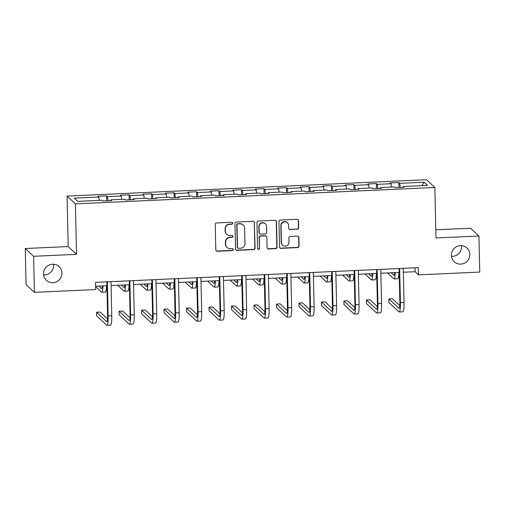 <?xml version="1.0" encoding="UTF-8"?>
<svg xmlns="http://www.w3.org/2000/svg" width="505" height="505" viewBox="0 0 505 505"><rect width="100%" height="100%" fill="white"/><g stroke="black" fill="none" stroke-linecap="round" stroke-linejoin="round"><path stroke-width="0.76" d="M232.666 223.21A1.004 0.978 132.9 0 0 231.65 222.269L216.62 222.951A1.433 1.401 132.9 0 0 215.237 224.428L215.818 249.918A1.433 1.401 132.9 0 0 217.264 251.269L232.294 250.581A1.004 0.978 132.9 0 0 232.957 248.858A1.004 0.978 132.9 0 0 232.25 248.599L230.305 248.687A4.583 4.482 132.9 0 1 225.672 244.363L225.628 242.242A4.583 4.482 132.9 0 1 230.053 237.501L231.997 237.413A1.004 0.978 132.9 0 0 232.653 235.69A1.004 0.978 132.9 0 0 231.953 235.431L230.002 235.519A4.583 4.482 132.9 0 1 225.375 231.195L225.325 229.074A4.583 4.482 132.9 0 1 229.75 224.34L231.694 224.252A1.004 0.978 132.9 0 0 232.666 223.21M226.777 234.345L226.556 234.137A4.583 4.482 132.9 0 1 225.148 230.987L225.104 228.866A4.583 4.482 132.9 0 1 229.523 224.125L231.473 224.037A1.004 0.978 132.9 0 0 232.237 222.427M216.146 250.789A1.433 1.401 132.9 0 0 217.036 251.061L232.066 250.373A1.004 0.978 132.9 0 0 232.83 248.763M227.08 247.513L226.852 247.305A4.583 4.482 132.9 0 1 225.451 244.155L225.4 242.034A4.583 4.482 132.9 0 1 229.825 237.293L231.77 237.205A1.004 0.978 132.9 0 0 232.534 235.595M451.382 255.309A9.336 9.128 132.9 0 0 464.335 263.25A9.336 9.128 132.9 0 0 466.967 248.05A9.336 9.128 132.9 0 0 451.382 255.309M451.464 256.338A9.336 9.128 132.9 0 0 461.393 245.664M43.525 273.887A9.336 9.128 132.9 0 0 56.478 281.834A9.336 9.128 132.9 0 0 59.11 266.634A9.336 9.128 132.9 0 0 43.525 273.887M43.607 274.922A9.336 9.128 132.9 0 0 53.536 264.248M297.268 229.27A1.433 1.401 132.9 0 0 298.651 227.787L298.487 220.641A1.433 1.401 132.9 0 0 297.041 219.29L280.351 220.047A1.433 1.401 132.9 0 0 278.968 221.531L279.543 247.014A1.433 1.401 132.9 0 0 280.995 248.365L297.685 247.601A1.433 1.401 132.9 0 0 299.067 246.124L298.872 237.489A1.433 1.401 132.9 0 0 297.426 236.138L290.28 236.46A1.433 1.401 132.9 0 0 288.898 237.943L288.993 242.223A3.832 3.743 132.9 0 1 282.598 245.203A3.832 3.743 132.9 0 1 281.43 242.57L281.045 225.792A3.832 3.743 132.9 0 1 287.44 222.812A3.832 3.743 132.9 0 1 288.614 225.445L288.677 228.241A1.433 1.401 132.9 0 0 290.123 229.592L297.041 229.062A1.433 1.401 132.9 0 0 298.423 227.578L298.266 220.426A1.433 1.401 132.9 0 0 297.931 219.555M435.985 237.962L478.929 236.005L479.75 272.062L418.5 274.853L418.336 267.644L95.508 282.352L95.672 289.561L34.422 292.351L33.601 256.294L76.552 254.337L75.403 203.85L434.837 187.475L435.985 237.962M254.495 222.642A1.433 1.401 132.9 0 0 253.049 221.291L236.353 222.055A1.433 1.401 132.9 0 0 234.97 223.532L235.551 249.016A1.433 1.401 132.9 0 0 236.996 250.366L253.687 249.609A1.433 1.401 132.9 0 0 255.075 248.125L254.267 222.434A1.433 1.401 132.9 0 0 253.939 221.562M258.352 221.051L275.042 220.287A1.433 1.401 132.9 0 1 276.494 221.638L277.068 247.128A1.433 1.401 132.9 0 1 275.686 248.605L268.546 248.933A1.433 1.401 132.9 0 1 267.094 247.583L266.861 237.243A1.433 1.401 132.9 0 0 265.415 235.892L260.675 236.106A1.433 1.401 132.9 0 0 259.292 237.59L259.538 248.353A1.004 0.978 132.9 0 1 257.866 249.129A1.004 0.978 132.9 0 1 257.556 248.441L256.969 222.528A1.433 1.401 132.9 0 1 258.352 221.051M75.403 203.85L67.051 196.079L426.485 179.698L434.837 187.475M398.982 187.513L398.868 182.557L390.22 182.949L391.047 183.719L377.21 184.35L376.383 183.58L367.735 183.978L368.562 184.742L354.725 185.373L353.904 184.603L345.256 185L346.077 185.764L332.246 186.395L331.419 185.632L322.771 186.023L323.598 186.793L309.761 187.418L308.934 186.654L300.292 187.046L301.113 187.816L287.276 188.447L286.455 187.677L277.807 188.075L278.627 188.838L264.797 189.47L263.97 188.706L255.322 189.097L256.149 189.861L242.312 190.492L241.491 189.728L232.843 190.12L233.663 190.89L219.827 191.521L219.006 190.751L210.358 191.149L211.185 191.913L197.348 192.544L196.521 191.774L187.873 192.171L188.7 192.935L174.863 193.566L174.042 192.803L165.394 193.194L166.214 193.964L152.384 194.589L151.557 193.825L142.909 194.217L143.736 194.987L129.899 195.618L129.072 194.848L120.43 195.246L121.251 196.009L107.413 196.641L106.593 195.871L97.945 196.268L98.772 197.032L74.267 198.149L77.701 201.343L102.199 200.226L103.026 200.996L111.668 200.599L110.847 199.835L110.721 200.643M398.868 182.557L399.689 183.321L424.194 182.21L427.621 185.398L403.123 186.515L403.943 187.286L395.301 187.677L394.474 186.913L380.637 187.544L381.464 188.308L372.816 188.7L371.989 187.936L358.159 188.567L358.979 189.331L350.331 189.728L349.51 188.958L335.673 189.59L336.5 190.36L327.852 190.751L327.025 189.981L313.188 190.612L314.015 191.382L305.367 191.774L304.547 191.01L290.71 191.641L291.53 192.405L282.882 192.796L282.061 192.033L268.224 192.664L269.051 193.428L260.403 193.825L259.576 193.055L245.746 193.686L246.566 194.457L237.918 194.848L237.097 194.084L223.261 194.709L224.081 195.479L215.439 195.871L214.612 195.107L200.775 195.738L201.602 196.502L192.954 196.899L192.127 196.129L178.297 196.761L179.117 197.524L170.469 197.922L169.648 197.152L155.811 197.783L156.638 198.553L147.99 198.945L147.163 198.181L133.326 198.812L134.153 199.576L125.505 199.967L124.684 199.204L110.847 199.835M391.564 187.046L391.047 183.719M377.854 188.472L377.21 184.35M380.637 187.544L380.511 188.352M369.079 188.068L368.562 184.742M355.368 189.495L354.725 185.373M358.159 188.567L358.032 189.375M346.6 189.091L346.077 185.764M332.89 190.524L332.246 186.395M335.673 189.59L335.547 190.398M324.115 190.114L323.598 186.793M310.405 191.546L309.761 187.418M313.188 190.612L313.062 191.427M301.63 191.143L301.113 187.816M287.919 192.569L287.276 188.447M290.71 191.641L290.583 192.449M279.151 192.165L278.627 188.838M265.441 193.592L264.797 189.47M268.224 192.664L268.098 193.472M256.666 193.188L256.149 189.861M242.956 194.621L242.312 190.492M245.746 193.686L245.613 194.494M234.187 194.217L233.663 190.89M220.477 195.643L219.827 191.521M223.261 194.709L223.134 195.523M211.702 195.239L211.185 191.913M197.992 196.666L197.348 192.544M200.775 195.738L200.649 196.546M189.217 196.262L188.7 192.935M175.506 197.689L174.863 193.566M178.297 196.761L178.17 197.569M166.738 197.285L166.214 193.964M153.028 198.718L152.384 194.589M155.811 197.783L155.685 198.598M144.253 198.314L143.736 194.987M130.542 199.74L129.899 195.618M133.326 198.812L133.2 199.62M121.774 199.336L121.251 196.009M108.064 200.763L107.413 196.641M99.289 200.359L98.772 197.032M76.552 254.337L68.2 246.56L25.25 248.517L33.601 256.294M25.25 248.517L26.071 284.58L34.422 292.351M478.929 236.005L470.578 228.228L435.796 229.813M68.2 246.56L67.051 196.079M403.35 272.239L415.116 271.703L418.5 274.853M95.596 286.259L106.921 285.742M111.075 285.552L129.4 284.719M133.554 284.53L151.885 283.696M156.039 283.507L174.364 282.674M178.524 282.484L196.849 281.645M201.003 281.455L219.334 280.622M223.488 280.433L241.813 279.6M245.973 279.41L264.298 278.577M268.452 278.388L286.783 277.548M290.937 277.359L309.262 276.525M313.416 276.336L331.747 275.503M335.901 275.313L354.226 274.474M358.386 274.284L376.711 273.451M380.865 273.262L399.196 272.429M421.814 185.663L424.194 182.21M400.339 187.45L399.689 183.321M403.123 186.515L402.996 187.33M415.022 267.795L415.116 271.703M106.706 200.826L106.593 195.871M129.185 199.803L129.072 194.848M151.67 198.781L151.557 193.825M174.156 197.752L174.042 192.803M196.634 196.729L196.521 191.774M219.119 195.706L219.006 190.751M241.598 194.677L241.491 189.728M264.083 193.655L263.97 188.706M286.569 192.632L286.455 187.677M309.047 191.61L308.934 186.654M331.533 190.581L331.419 185.632M354.011 189.558L353.904 184.603M376.496 188.535L376.383 183.58M235.886 249.893A1.433 1.401 132.9 0 0 236.769 250.158L253.466 249.401A1.433 1.401 132.9 0 0 254.848 247.917L254.267 222.434M237.956 223.961A1.004 0.978 132.9 0 0 236.99 224.996L237.495 247.368A1.004 0.978 132.9 0 0 238.505 248.315L240.557 248.22A4.583 4.482 132.9 0 0 244.982 243.486L244.635 228.197A4.583 4.482 132.9 0 0 240.008 223.873L237.729 223.753A1.004 0.978 132.9 0 0 236.763 224.788L236.99 224.996M237.805 248.056L237.577 247.848A1.004 0.978 132.9 0 1 237.268 247.16L236.763 224.788M243.233 225.047L243.006 224.839A4.583 4.482 132.9 0 0 239.78 223.658L240.008 223.873M237.729 223.753L239.78 223.658M267.429 248.454A1.433 1.401 132.9 0 0 268.319 248.719L275.459 248.397A1.433 1.401 132.9 0 0 276.847 246.913L276.267 221.43A1.433 1.401 132.9 0 0 275.932 220.559M266.425 236.258L266.198 236.05A1.433 1.401 132.9 0 0 265.188 235.684L260.454 235.898A1.433 1.401 132.9 0 0 259.071 237.382L259.538 248.353M257.758 249.016A1.004 0.978 132.9 0 0 259.311 248.138M266.621 226.518A3.832 3.743 132.9 0 0 261.306 223.261A3.832 3.743 132.9 0 0 259.052 226.865L259.185 232.773A1.433 1.401 132.9 0 0 260.63 234.124L265.371 233.91A1.433 1.401 132.9 0 0 266.754 232.433L266.621 226.518M265.447 223.885L265.22 223.677A3.832 3.743 132.9 0 0 258.825 226.657L259.052 226.865M259.62 233.758L259.4 233.55A1.433 1.401 132.9 0 1 258.958 232.565L258.825 226.657M289.011 229.118A1.433 1.401 132.9 0 0 289.902 229.384L297.041 229.062M287.44 222.812L287.212 222.604A3.832 3.743 132.9 0 0 280.818 225.583L281.045 225.792M282.598 245.203L282.377 244.988A3.832 3.743 132.9 0 1 281.203 242.362L280.818 225.583M279.877 247.886A1.433 1.401 132.9 0 0 280.767 248.157L297.458 247.393A1.433 1.401 132.9 0 0 298.84 245.916L298.644 237.274A1.433 1.401 132.9 0 0 298.316 236.403M102.345 285.95A7.297 1.092 87.4 0 1 101.625 288.607A7.297 1.092 87.4 0 1 101.461 288.532L98.86 286.114M95.603 286.606L101.543 292.136A10.946 1.641 -92.6 0 0 101.795 292.25A10.946 1.641 -92.6 0 0 102.988 285.925M101.795 292.25L105.394 292.086A10.946 1.641 -92.6 0 0 106.593 285.761M107.521 318.895L100.198 312.077L96.594 312.241L96.676 315.846L106.706 325.182A10.946 1.641 -92.6 0 0 106.959 325.302A10.946 1.641 -92.6 0 0 108.158 315.941L107.382 281.809M106.959 325.302L110.563 325.138A10.946 1.641 -92.6 0 0 111.756 315.776L110.986 281.645M106.833 281.834L107.59 315.417A7.297 1.092 87.4 0 1 106.795 321.653A7.297 1.092 87.4 0 1 106.624 321.578L96.594 312.241M124.83 284.927A7.297 1.092 87.4 0 1 124.11 287.579A7.297 1.092 87.4 0 1 123.94 287.503L121.345 285.085M117.728 285.249L124.022 291.114A10.946 1.641 -92.6 0 0 124.274 291.227A10.946 1.641 -92.6 0 0 125.467 284.902M124.274 291.227L127.879 291.063A10.946 1.641 -92.6 0 0 129.072 284.738M147.309 283.905A7.297 1.092 87.4 0 1 146.595 286.556A7.297 1.092 87.4 0 1 146.425 286.48L143.824 284.062M140.213 284.227L146.507 290.085A10.946 1.641 -92.6 0 0 146.759 290.198A10.946 1.641 -92.6 0 0 147.952 283.873M146.759 290.198L150.364 290.034A10.946 1.641 -92.6 0 0 151.557 283.709M130.006 317.872L122.677 311.055L119.079 311.219L119.161 314.823L129.192 324.159A10.946 1.641 -92.6 0 0 129.444 324.273A10.946 1.641 -92.6 0 0 130.637 314.918L129.867 280.786M129.444 324.273L133.049 324.109A10.946 1.641 -92.6 0 0 134.242 314.754L133.465 280.622M129.312 280.812L130.075 314.394A7.297 1.092 87.4 0 1 129.28 320.631A7.297 1.092 87.4 0 1 129.11 320.555L119.079 311.219M152.485 316.843L145.162 310.026L141.558 310.19L141.64 313.801L151.677 323.137A10.946 1.641 -92.6 0 0 151.929 323.25A10.946 1.641 -92.6 0 0 153.122 313.895L152.346 279.764M151.929 323.25L155.527 323.086A10.946 1.641 -92.6 0 0 156.727 313.731L155.95 279.6M151.797 279.789L152.56 313.371A7.297 1.092 87.4 0 1 151.759 319.608A7.297 1.092 87.4 0 1 151.595 319.532L141.558 310.19M169.794 282.882A7.297 1.092 87.4 0 1 169.074 285.533A7.297 1.092 87.4 0 1 168.904 285.458L166.309 283.04M162.692 283.204L168.986 289.062A10.946 1.641 -92.6 0 0 169.238 289.176A10.946 1.641 -92.6 0 0 170.438 282.85M169.238 289.176L172.843 289.011A10.946 1.641 -92.6 0 0 174.036 282.686M192.272 281.853A7.297 1.092 87.4 0 1 191.559 284.504A7.297 1.092 87.4 0 1 191.389 284.429L188.794 282.017M185.177 282.181L191.471 288.039A10.946 1.641 -92.6 0 0 191.723 288.153A10.946 1.641 -92.6 0 0 192.916 281.828M191.723 288.153L195.328 287.989A10.946 1.641 -92.6 0 0 196.521 281.664M214.758 280.83A7.297 1.092 87.4 0 1 214.038 283.482A7.297 1.092 87.4 0 1 213.874 283.406L211.273 280.988M207.662 281.152L213.956 287.01A10.946 1.641 -92.6 0 0 214.208 287.124A10.946 1.641 -92.6 0 0 215.401 280.799M214.208 287.124L217.806 286.96A10.946 1.641 -92.6 0 0 219.006 280.635M174.97 315.821L167.647 309.003L164.043 309.167L164.125 312.772L174.156 322.114A10.946 1.641 -92.6 0 0 174.408 322.228A10.946 1.641 -92.6 0 0 175.607 312.866L174.831 278.735M174.408 322.228L178.012 322.064A10.946 1.641 -92.6 0 0 179.206 312.702L178.435 278.571M174.275 278.76L175.039 312.342A7.297 1.092 87.4 0 1 174.244 318.579A7.297 1.092 87.4 0 1 174.073 318.503L164.043 309.167M197.455 314.798L190.126 307.981L186.528 308.145L186.61 311.749L196.641 321.085A10.946 1.641 -92.6 0 0 196.893 321.199A10.946 1.641 -92.6 0 0 198.086 311.844L197.31 277.712M196.893 321.199L200.498 321.035A10.946 1.641 -92.6 0 0 201.691 311.68L200.914 277.548M196.761 277.737L197.524 311.32A7.297 1.092 87.4 0 1 196.729 317.557A7.297 1.092 87.4 0 1 196.559 317.481L186.528 308.145M219.934 313.775L212.611 306.958L209.007 307.122L209.089 310.726L219.126 320.063A10.946 1.641 -92.6 0 0 219.378 320.176A10.946 1.641 -92.6 0 0 220.571 310.821L219.795 276.69M219.378 320.176L222.976 320.012A10.946 1.641 -92.6 0 0 224.176 310.657L223.399 276.525M219.246 276.715L220.003 310.297A7.297 1.092 87.4 0 1 219.208 316.534A7.297 1.092 87.4 0 1 219.044 316.458L209.007 307.122M237.243 279.808A7.297 1.092 87.4 0 1 236.523 282.459A7.297 1.092 87.4 0 1 236.353 282.383L233.758 279.966M230.141 280.13L236.435 285.988A10.946 1.641 -92.6 0 0 236.687 286.101A10.946 1.641 -92.6 0 0 237.88 279.776M236.687 286.101L240.292 285.937A10.946 1.641 -92.6 0 0 241.485 279.612M242.419 312.746L235.096 305.929L231.492 306.093L231.574 309.704L241.605 319.04A10.946 1.641 -92.6 0 0 241.857 319.154A10.946 1.641 -92.6 0 0 243.05 309.799L242.28 275.661M241.857 319.154L245.462 318.99A10.946 1.641 -92.6 0 0 246.655 309.634L245.878 275.496M241.725 275.686L242.488 309.268A7.297 1.092 87.4 0 1 241.693 315.511A7.297 1.092 87.4 0 1 241.523 315.436L231.492 306.093M259.721 278.785A7.297 1.092 87.4 0 1 259.008 281.436A7.297 1.092 87.4 0 1 258.838 281.361L256.243 278.943M252.626 279.107L258.92 284.965A10.946 1.641 -92.6 0 0 259.172 285.079A10.946 1.641 -92.6 0 0 260.365 278.754M259.172 285.079L262.777 284.915A10.946 1.641 -92.6 0 0 263.97 278.59M264.904 311.724L257.575 304.906L253.971 305.07L254.053 308.675L264.09 318.017A10.946 1.641 -92.6 0 0 264.342 318.131A10.946 1.641 -92.6 0 0 265.535 308.77L264.759 274.638M264.342 318.131L267.947 317.967A10.946 1.641 -92.6 0 0 269.14 308.606L268.363 274.474M264.21 274.663L264.974 308.246A7.297 1.092 87.4 0 1 264.172 314.482A7.297 1.092 87.4 0 1 264.008 314.407L253.971 305.07M282.207 277.756A7.297 1.092 87.4 0 1 281.487 280.408A7.297 1.092 87.4 0 1 281.323 280.332L278.722 277.914M275.105 278.085L281.405 283.943A10.946 1.641 -92.6 0 0 281.657 284.056A10.946 1.641 -92.6 0 0 282.85 277.731M281.657 284.056L285.256 283.892A10.946 1.641 -92.6 0 0 286.449 277.567M287.383 310.701L280.06 303.884L276.456 304.048L276.538 307.652L286.569 316.988A10.946 1.641 -92.6 0 0 286.821 317.102A10.946 1.641 -92.6 0 0 288.02 307.747L287.244 273.615M286.821 317.102L290.425 316.938A10.946 1.641 -92.6 0 0 291.619 307.583L290.848 273.451M286.695 273.641L287.452 307.223A7.297 1.092 87.4 0 1 286.657 313.46A7.297 1.092 87.4 0 1 286.486 313.384L276.456 304.048M304.692 276.734A7.297 1.092 87.4 0 1 303.972 279.385A7.297 1.092 87.4 0 1 303.802 279.309L301.207 276.892M297.59 277.056L303.884 282.914A10.946 1.641 -92.6 0 0 304.136 283.027A10.946 1.641 -92.6 0 0 305.329 276.702M304.136 283.027L307.741 282.863A10.946 1.641 -92.6 0 0 308.934 276.538M309.868 309.672L302.539 302.855L298.941 303.019L299.023 306.63L309.054 315.966A10.946 1.641 -92.6 0 0 309.306 316.079A10.946 1.641 -92.6 0 0 310.499 306.724L309.729 272.593M309.306 316.079L312.911 315.915A10.946 1.641 -92.6 0 0 314.104 306.56L313.327 272.429M309.174 272.618L309.937 306.2A7.297 1.092 87.4 0 1 309.142 312.437A7.297 1.092 87.4 0 1 308.972 312.361L298.941 303.019M327.171 275.711A7.297 1.092 87.4 0 1 326.451 278.362A7.297 1.092 87.4 0 1 326.287 278.287L323.686 275.869M320.075 276.033L326.369 281.891A10.946 1.641 -92.6 0 0 326.621 282.005A10.946 1.641 -92.6 0 0 327.814 275.68M326.621 282.005L330.226 281.841A10.946 1.641 -92.6 0 0 331.419 275.515M332.347 308.65L325.024 301.832L321.42 301.996L321.502 305.601L331.539 314.943A10.946 1.641 -92.6 0 0 331.791 315.057A10.946 1.641 -92.6 0 0 332.984 305.702L332.208 271.564M331.791 315.057L335.389 314.893A10.946 1.641 -92.6 0 0 336.589 305.538L335.812 271.4M331.659 271.589L332.416 305.171A7.297 1.092 87.4 0 1 331.621 311.415A7.297 1.092 87.4 0 1 331.457 311.332L321.42 301.996M349.656 274.682A7.297 1.092 87.4 0 1 348.936 277.34A7.297 1.092 87.4 0 1 348.766 277.264L346.171 274.846M342.554 275.01L348.848 280.868A10.946 1.641 -92.6 0 0 349.1 280.982A10.946 1.641 -92.6 0 0 350.3 274.657M349.1 280.982L352.705 280.818A10.946 1.641 -92.6 0 0 353.898 274.493M354.832 307.627L347.509 300.81L343.905 300.974L343.987 304.578L354.018 313.914A10.946 1.641 -92.6 0 0 354.27 314.034A10.946 1.641 -92.6 0 0 355.463 304.673L354.693 270.541M354.27 314.034L357.875 313.87A10.946 1.641 -92.6 0 0 359.068 304.509L358.298 270.377M354.138 270.566L354.901 304.149A7.297 1.092 87.4 0 1 354.106 310.386A7.297 1.092 87.4 0 1 353.936 310.31L343.905 300.974M372.135 273.659A7.297 1.092 87.4 0 1 371.421 276.311A7.297 1.092 87.4 0 1 371.251 276.235L368.656 273.817M365.039 273.981L371.333 279.846A10.946 1.641 -92.6 0 0 371.585 279.959A10.946 1.641 -92.6 0 0 372.778 273.634M371.585 279.959L375.19 279.795A10.946 1.641 -92.6 0 0 376.383 273.47M377.317 306.604L369.988 299.787L366.384 299.951L366.466 303.555L376.503 312.892A10.946 1.641 -92.6 0 0 376.755 313.005A10.946 1.641 -92.6 0 0 377.948 303.65L377.172 269.518M376.755 313.005L380.36 312.841A10.946 1.641 -92.6 0 0 381.553 303.486L380.776 269.354M376.623 269.544L377.387 303.126A7.297 1.092 87.4 0 1 376.591 309.363A7.297 1.092 87.4 0 1 376.421 309.287L366.384 299.951M394.62 272.637A7.297 1.092 87.4 0 1 393.9 275.288A7.297 1.092 87.4 0 1 393.736 275.212L391.135 272.795M387.518 272.959L393.818 278.817A10.946 1.641 -92.6 0 0 394.07 278.93A10.946 1.641 -92.6 0 0 395.263 272.605M394.07 278.93L397.669 278.766A10.946 1.641 -92.6 0 0 398.868 272.441M399.796 305.575L392.473 298.758L388.869 298.922L388.951 302.533L398.982 311.869A10.946 1.641 -92.6 0 0 399.234 311.983A10.946 1.641 -92.6 0 0 400.433 302.628L399.657 268.496M399.234 311.983L402.838 311.819A10.946 1.641 -92.6 0 0 404.032 302.463L403.261 268.332M399.108 268.521L399.865 302.104A7.297 1.092 87.4 0 1 399.07 308.34A7.297 1.092 87.4 0 1 398.899 308.265L388.869 298.922M101.461 288.532L101.789 288.513M108.158 315.941L111.756 315.776M106.624 321.578L106.959 321.565M123.94 287.503L124.268 287.49M146.425 286.48L146.753 286.468M130.637 314.918L134.242 314.754M129.11 320.555L129.438 320.542M153.122 313.895L156.727 313.731M151.595 319.532L151.923 319.514M168.904 285.458L169.238 285.439M191.389 284.429L191.717 284.416M213.874 283.406L214.202 283.393M175.607 312.866L179.206 312.702M174.073 318.503L174.402 318.491M198.086 311.844L201.691 311.68M196.559 317.481L196.887 317.468M220.571 310.821L224.176 310.657M219.044 316.458L219.372 316.439M236.353 282.383L236.681 282.371M243.05 309.799L246.655 309.634M241.523 315.436L241.851 315.417M258.838 281.361L259.166 281.342M265.535 308.77L269.14 308.606M264.008 314.407L264.336 314.394M281.323 280.332L281.651 280.319M288.02 307.747L291.619 307.583M286.486 313.384L286.821 313.371M303.802 279.309L304.13 279.297M310.499 306.724L314.104 306.56M308.972 312.361L309.3 312.342M326.287 278.287L326.615 278.268M332.984 305.702L336.589 305.538M331.457 311.332L331.785 311.32M348.766 277.264L349.1 277.245M355.463 304.673L359.068 304.509M353.936 310.31L354.264 310.297M371.251 276.235L371.579 276.222M377.948 303.65L381.553 303.486M376.421 309.287L376.749 309.275M393.736 275.212L394.064 275.2M400.433 302.628L404.032 302.463M398.899 308.265L399.234 308.246"/></g></svg>

